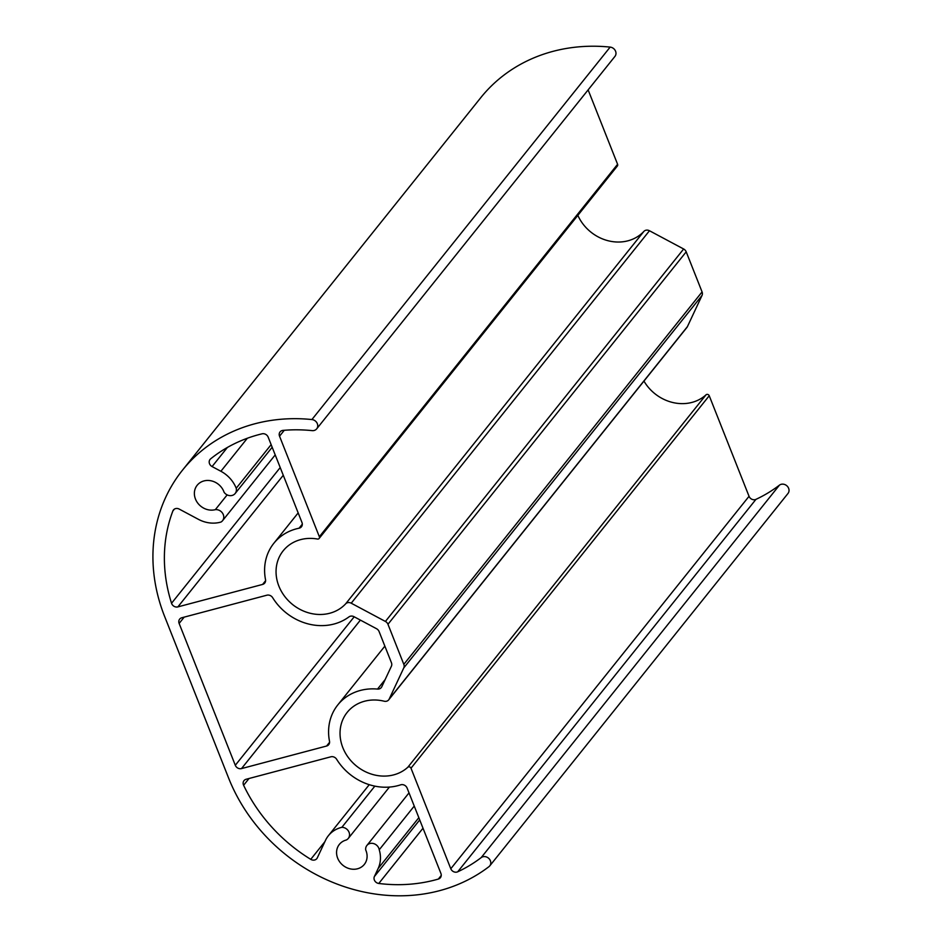 <?xml version="1.0" encoding="UTF-8"?>
<svg xmlns="http://www.w3.org/2000/svg" width="942" height="942" viewBox="0 0 942 942"><rect width="100%" height="100%" fill="white"/><g stroke="black" fill="none" stroke-linecap="round" stroke-linejoin="round"><path stroke-width="1.41" d="M312.132 430.624A157.997 138.851 -141.3 0 0 282.953 430.4A5.004 4.392 -141.3 0 0 280.068 431.895A5.004 4.392 -141.3 0 0 279.538 436.193L319.35 536.74A2.002 1.754 38.7 0 1 317.466 539.036A41.001 36.032 -141.3 0 0 283.177 550.811A41.001 36.032 -141.3 0 0 291.62 603.704A41.001 36.032 -141.3 0 0 345.632 603.857A5.004 4.392 38.7 0 1 351.225 603.198L385.408 621.449A5.004 4.392 38.7 0 1 387.963 624.275L403.824 664.357A5.004 4.392 38.7 0 1 403.788 667.878L389.187 699.07A5.004 4.392 38.7 0 1 388.705 699.847A5.004 4.392 38.7 0 1 384.183 701.213A41.001 36.032 -141.3 0 0 347.162 712.411A41.001 36.032 -141.3 0 0 354.522 764.362A41.001 36.032 -141.3 0 0 407.827 767.247A2.002 1.754 38.7 0 1 410.995 768.201L450.794 868.748A5.004 4.392 -141.3 0 0 457.718 871.797A157.997 138.851 -141.3 0 0 481.185 857.609A6.005 5.275 38.7 0 1 488.839 858.456A6.005 5.275 38.7 0 1 489.746 865.898A6.005 5.275 38.7 0 1 488.933 866.687A169.996 149.389 38.7 0 1 228.576 777.974L164.591 616.362A169.996 149.389 38.7 0 1 182.489 470.176A169.996 149.389 38.7 0 1 311.908 419.555A6.005 5.275 38.7 0 1 317.077 423.111A6.005 5.275 38.7 0 1 316.7 428.834A6.005 5.275 38.7 0 1 312.132 430.624M588.126 89.879L617.587 164.285A2.002 1.754 38.7 0 1 617.375 166.004L319.138 538.459M577.846 215.377A41.001 36.032 -141.3 0 0 643.881 231.402A5.004 4.392 38.7 0 1 649.462 230.743L683.645 248.994A5.004 4.392 38.7 0 1 686.2 251.832L702.073 291.914A5.004 4.392 38.7 0 1 702.026 295.435L687.424 326.615A5.004 4.392 38.7 0 1 686.942 327.404L388.705 699.847M643.951 381.086A41.001 36.032 -141.3 0 0 706.064 394.792A2.002 1.754 38.7 0 1 709.232 395.746L749.043 496.293A5.004 4.392 -141.3 0 0 755.955 499.354A157.997 138.851 -141.3 0 0 779.434 485.154A6.005 5.275 38.7 0 1 787.088 486.013A6.005 5.275 38.7 0 1 787.995 493.455L489.746 865.898M182.489 470.176L480.726 97.733A169.996 149.389 38.7 0 1 610.145 47.1A6.005 5.275 38.7 0 1 615.314 50.656A6.005 5.275 38.7 0 1 614.949 56.39L316.7 428.834M235.3 765.281L179.133 623.427A5.004 4.392 -141.3 0 1 179.663 619.129A5.004 4.392 -141.3 0 1 181.782 617.764L266.869 595.203A5.004 4.392 -141.3 0 1 272.662 597.687A52.999 46.582 38.7 0 0 348.952 616.892A5.004 4.392 -141.3 0 1 354.015 616.704L376.541 628.726A5.004 4.392 -141.3 0 1 379.096 631.564L391.436 662.721A5.004 4.392 -141.3 0 1 391.389 666.241L381.769 686.8A5.004 4.392 -141.3 0 1 381.274 687.578A5.004 4.392 -141.3 0 1 377.53 689.073A52.999 46.582 38.7 0 0 337.801 704.91A52.999 46.582 38.7 0 0 329.5 741.236A5.004 4.392 -141.3 0 1 328.711 744.663A5.004 4.392 -141.3 0 1 326.591 746.029L241.505 768.59A5.004 4.392 -141.3 0 1 235.3 765.281L354.192 616.798M224.09 492.277A16.002 14.059 -141.3 0 0 211.797 480.973A16.002 14.059 -141.3 0 0 197.149 485.295A16.002 14.059 -141.3 0 0 197.667 502.981A16.002 14.059 -141.3 0 0 215.329 509.657A7.147 6.276 38.7 0 1 222.583 513.237A7.147 6.276 38.7 0 1 222.524 520.726A7.147 6.276 38.7 0 1 221.005 522.033A30.003 26.364 38.7 0 1 198.397 519.325L179.227 509.092A5.004 4.392 -141.3 0 0 173.446 509.963A5.004 4.392 -141.3 0 0 172.845 511.023A157.997 138.851 -141.3 0 0 171.55 603.257A5.004 4.392 -141.3 0 0 177.873 606.895L262.606 584.429A5.004 4.392 -141.3 0 0 264.726 583.063A5.004 4.392 -141.3 0 0 265.514 579.636A52.999 46.582 38.7 0 1 273.816 543.31A52.999 46.582 38.7 0 1 299.061 528.215A5.004 4.392 -141.3 0 0 301.44 526.802A5.004 4.392 -141.3 0 0 301.97 522.492L268.176 437.147A5.004 4.392 -141.3 0 0 262.064 433.815A157.997 138.851 -141.3 0 0 210.655 458.836A5.004 4.392 -141.3 0 0 210.054 459.437A5.004 4.392 -141.3 0 0 212.08 466.561L220.887 471.271A30.003 26.364 38.7 0 1 236.218 488.25A7.159 6.3 38.7 0 1 235.17 493.49A7.159 6.3 38.7 0 1 224.09 492.277M325.496 840.358A30.003 26.364 38.7 0 1 328.417 835.672A30.003 26.364 38.7 0 1 341.864 827.312A7.147 6.276 38.7 0 1 348.564 831.268A7.147 6.276 38.7 0 1 348.305 838.415A7.147 6.276 38.7 0 1 346.138 840.052A16.002 14.059 -141.3 0 0 339.344 844.421A16.002 14.059 -141.3 0 0 343.041 865.392A16.002 14.059 -141.3 0 0 364.318 864.415A16.002 14.059 -141.3 0 0 365.696 849.931A7.159 6.3 38.7 0 1 366.885 845.469A7.159 6.3 38.7 0 1 374.045 843.714A7.159 6.3 38.7 0 1 379.237 849.778A30.003 26.364 38.7 0 1 378.154 868.477L374.398 876.519A5.004 4.392 -141.3 0 0 378.778 883.466A157.997 138.851 -141.3 0 0 438.348 879.063A5.004 4.392 -141.3 0 0 440.385 877.72A5.004 4.392 -141.3 0 0 440.903 873.422L407.121 788.077A5.004 4.392 -141.3 0 0 400.656 784.839A52.999 46.582 38.7 0 1 336.647 759.287A5.004 4.392 -141.3 0 0 330.854 756.803L246.121 779.269A5.004 4.392 -141.3 0 0 244.002 780.635A5.004 4.392 -141.3 0 0 243.613 785.263A157.997 138.851 -141.3 0 0 310.754 859.339A5.004 4.392 -141.3 0 0 316.818 858.633A5.004 4.392 -141.3 0 0 317.313 857.844L325.496 840.358M227.163 494.88L215.329 509.657M271.143 444.636L236.218 488.25M374.845 786.134L341.864 827.312M414.245 806.069L379.237 849.778M279.538 436.193L284.272 430.282M319.35 536.74L617.587 164.285M345.632 603.857L643.881 231.402M351.225 603.198L649.462 230.743M385.408 621.449L683.645 248.994M387.963 624.275L686.2 251.832M403.824 664.357L702.073 291.914M403.788 667.878L702.026 295.435M389.187 699.07L687.424 326.615M407.827 767.247L706.064 394.792M410.995 768.201L709.232 395.746M450.794 868.748L749.043 496.293M457.718 871.797L755.955 499.354M481.185 857.609L779.434 485.154M311.908 419.555L610.145 47.1M184.185 617.128L179.133 623.427M385.16 679.547L377.53 689.073M329.582 742.296L326.591 746.029M360.397 620.107L241.505 768.59M247.334 438.254L220.887 471.271M227.387 447.462L212.08 466.561M302.311 524.164L299.061 528.215M265.597 580.696L262.606 584.429M283.271 475.274L177.873 606.895M280.21 467.562L171.55 603.257M174.341 509.151L172.845 511.023M324.849 841.736L310.754 859.339M249.018 778.504L243.613 785.263M441.245 875.448L438.348 879.063M423.005 828.218L378.778 883.466M419.72 819.917L374.398 876.519M418.837 817.68L378.154 868.477M384.866 646.13L337.801 704.91M275.205 454.915L222.524 520.726M272.179 447.262L235.17 493.49M298.167 512.895L273.816 543.31M389.411 787.076L348.305 838.415M369.24 784.686L328.417 835.672M409.016 792.87L366.885 845.469"/></g></svg>
